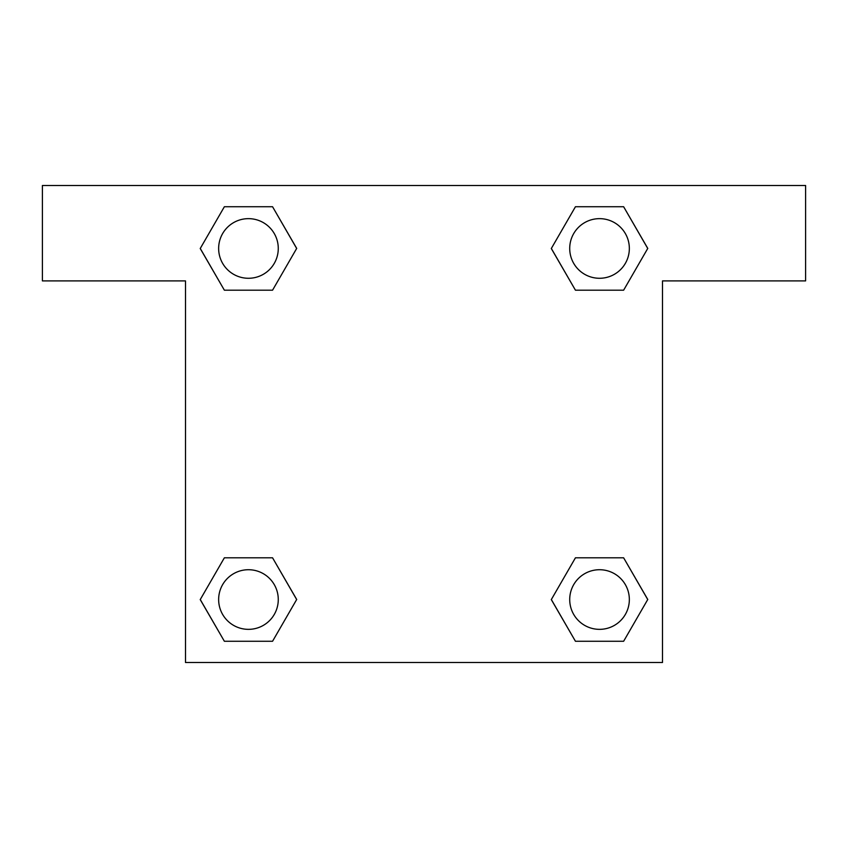 <?xml version="1.0" encoding="UTF-8"?>
<svg xmlns="http://www.w3.org/2000/svg" width="848" height="848" viewBox="0 0 848 848"><rect width="100%" height="100%" fill="white"/><g stroke="black" fill="none" stroke-linecap="round" stroke-linejoin="round"><path stroke-width="1.27" d="M584.463 290.196L623.63 290.196L575.442 290.196L551.338 248.464L575.442 206.732L623.63 206.732L647.734 248.464L623.63 290.196L575.442 290.196L584.463 290.196L575.442 290.196L551.285 248.496M224.37 290.196L272.558 290.196L224.37 290.196L200.266 248.464L224.37 206.732L272.558 206.732L296.662 248.464L272.558 290.196L224.37 290.196L200.213 248.496M263.537 557.804L224.37 557.804L272.558 557.804L296.662 599.536L272.558 641.268L224.37 641.268L200.266 599.536L224.37 557.804L272.558 557.804L263.537 557.804L272.558 557.804L296.715 599.504M623.63 557.804L575.442 557.804L623.63 557.804L647.734 599.536L623.63 641.268L575.442 641.268L551.338 599.536L575.442 557.804L623.63 557.804L647.787 599.504M805.6 185.5L42.4 185.5L42.4 280.9L185.5 280.9L185.5 662.5L662.5 662.5L662.5 280.9L805.6 280.9L805.6 185.5M272.558 206.732L224.37 206.732L272.558 206.732L296.715 248.432M224.37 641.268L272.558 641.268L224.37 641.268L200.213 599.568M575.442 641.268L623.63 641.268L575.442 641.268L551.285 599.568M623.63 206.732L575.442 206.732L623.63 206.732L647.787 248.432M629.343 599.536A29.807 29.807 0 0 0 584.632 573.714A29.807 29.807 0 0 0 584.632 625.358A29.807 29.807 0 0 0 629.343 599.536M278.271 599.536A29.807 29.807 0 0 0 233.56 573.714A29.807 29.807 0 0 0 233.56 625.358A29.807 29.807 0 0 0 278.271 599.536M629.343 248.464A29.807 29.807 0 0 0 584.632 222.642A29.807 29.807 0 0 0 584.632 274.286A29.807 29.807 0 0 0 629.343 248.464M278.271 248.464A29.807 29.807 0 0 0 233.56 222.642A29.807 29.807 0 0 0 233.56 274.286A29.807 29.807 0 0 0 278.271 248.464M575.442 557.804L584.463 557.804M272.558 290.196L263.537 290.196"/></g></svg>
